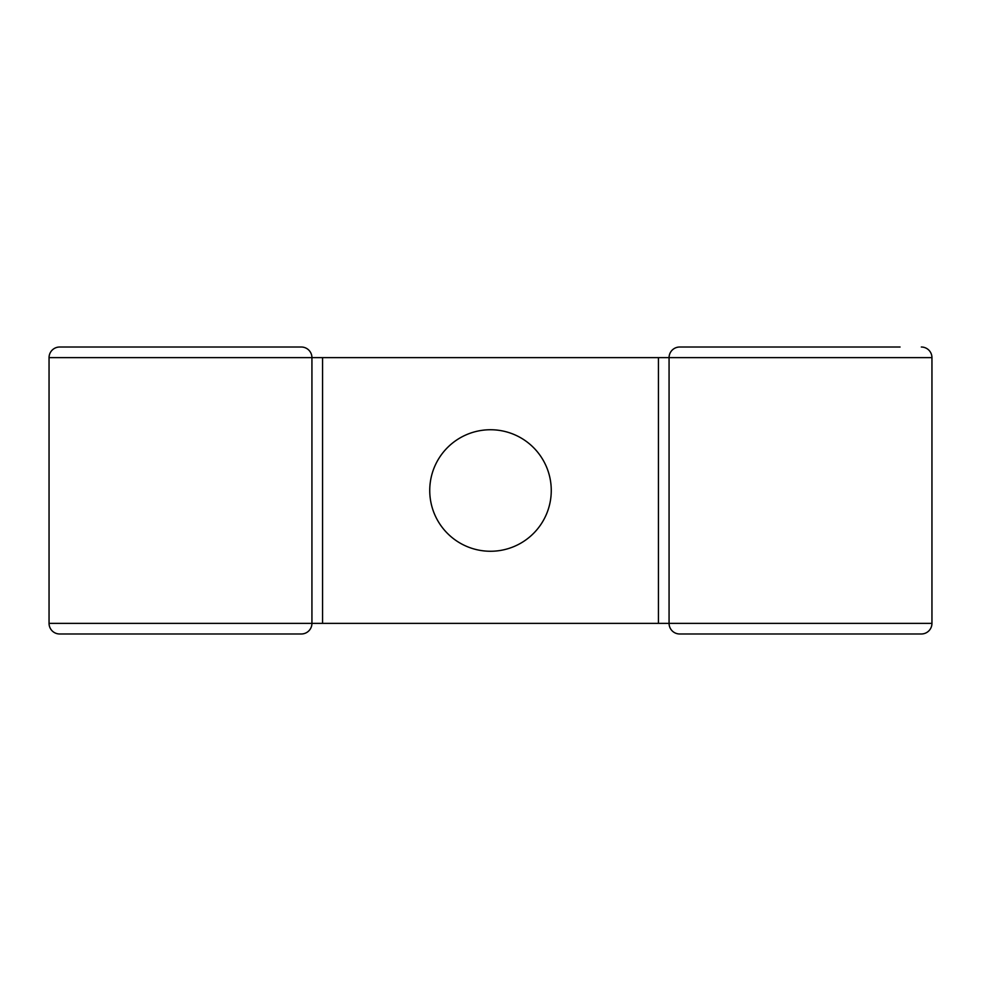 <?xml version="1.0" encoding="UTF-8"?>
<svg xmlns="http://www.w3.org/2000/svg" width="981" height="981" viewBox="0 0 981 981"><rect width="100%" height="100%" fill="white"/><g stroke="black" fill="none" stroke-linecap="round" stroke-linejoin="round"><path stroke-width="1.47" d="M490.5 429.739A60.761 60.761 0 0 0 429.739 490.5A60.761 60.761 0 0 0 490.5 551.261A60.761 60.761 0 0 0 551.261 490.5A60.761 60.761 0 0 0 490.5 429.739M59.682 633.984A10.632 10.632 0 0 1 49.05 623.364L49.05 357.636L49.05 623.364A10.632 10.632 0 0 0 59.682 633.984L301.302 633.984A10.632 10.632 0 0 0 311.933 623.364L669.067 623.364L669.067 357.636A10.632 10.632 0 0 1 679.698 347.016L900.067 347.016M311.933 357.636L49.05 357.636A10.632 10.632 0 0 1 59.682 347.016L301.302 347.016A10.632 10.632 0 0 1 311.933 357.636L311.933 623.364L311.933 357.636L931.95 357.636A10.632 10.632 0 0 0 921.318 347.016A10.632 10.632 0 0 1 931.95 357.636L931.95 623.364A10.632 10.632 0 0 1 921.318 633.984A10.632 10.632 0 0 0 931.95 623.364L669.067 623.364A10.632 10.632 0 0 0 679.698 633.984L921.318 633.984M280.051 347.016L59.682 347.016A10.632 10.632 0 0 0 49.05 357.636M658.435 623.364L658.435 357.636M322.565 623.364L322.565 357.636M311.933 623.364L49.05 623.364"/></g></svg>
